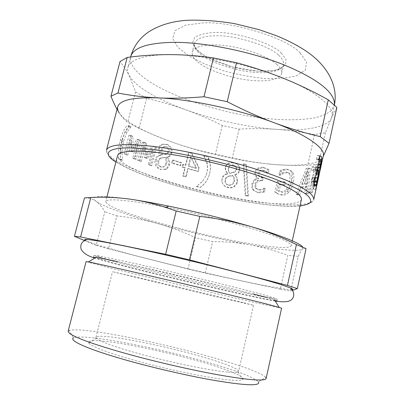 <?xml version="1.0" encoding="UTF-8"?>
<svg xmlns="http://www.w3.org/2000/svg" width="405" height="405" viewBox="0 0 405 405"><rect width="100%" height="100%" fill="white"/><g stroke="black" fill="none" stroke-linecap="round" stroke-linejoin="round"><path stroke-width="0.3" stroke-dasharray="2.02 1.52" d="M130.896 135.31L126.076 154.189L127.737 155.069L131.509 140.277L131.579 151.192L132.951 151.885L138.065 143.714L134.364 158.32L136.242 159.175L140.925 140.672L138.545 139.492L132.972 148.321L132.936 136.495L130.896 135.31L129.058 135.067L124.244 153.915L125.945 154.821L129.716 140.049L129.848 150.979L131.255 151.683L136.434 143.557L132.734 158.142L134.657 159.013L139.335 140.54L136.9 139.34L131.255 148.119L131.154 136.277L129.058 135.067M126.076 154.189L124.244 153.915M132.936 136.495L131.154 136.277M132.972 148.321L131.255 148.119M138.545 139.492L136.9 139.34M140.925 140.672L139.335 140.54M136.242 159.175L134.657 159.013M134.364 158.32L132.734 158.142M138.065 143.714L136.434 143.557M132.951 151.885L131.255 151.683M131.579 151.192L129.848 150.979M131.509 140.277L129.716 140.049M127.737 155.069L125.945 154.821M166.339 154.305L163.094 154.771C161.975 152.903 161.706 151.06 162.278 149.243L164.268 146.676L166.642 146.752C168.743 147.612 169.589 149.202 169.179 151.521L167.133 154.027L162.025 154.831C160.876 152.958 160.593 151.116 161.17 149.303L163.154 146.767L165.599 146.848C167.746 147.724 168.617 149.318 168.212 151.632L166.197 154.097L165.331 154.391M163.094 154.771L162.025 154.831M162.309 157.849L165.68 157.418C166.931 159.14 167.3 161.119 166.789 163.347L165.949 165.326L164.84 166.485L164.035 166.946L161.565 166.997C159.19 166.04 158.304 164.086 158.917 161.124C159.231 159.57 160.026 158.583 161.306 158.158L162.309 157.849L161.241 157.904L164.673 157.499C165.959 159.231 166.349 161.205 165.837 163.428L165.179 165.103L163.898 166.531L163.094 166.992L160.532 167.037C158.107 166.07 157.196 164.106 157.803 161.155C158.112 159.626 158.897 158.649 160.152 158.228L161.241 157.904M165.68 157.418L164.673 157.499M156.269 159.813C155.434 164.41 157.013 167.609 161.008 169.401L165.908 169.331L166.511 169.022L168.429 167.179L169.584 164.526C170.201 161.833 169.523 159.383 167.543 157.18L168.961 156.578C170.47 155.94 171.452 154.7 171.907 152.857C172.55 148.913 170.986 146.089 167.209 144.393L162.916 144.226C161.271 144.884 160.203 146.22 159.697 148.225C159.135 150.604 159.671 152.867 161.306 155.009L159.833 155.48C158.041 156.047 156.856 157.489 156.269 159.813L155.095 159.823C154.27 164.415 155.895 167.619 159.975 169.442L165.579 169.098L167.528 167.27L168.693 164.632C169.31 161.939 168.602 159.489 166.571 157.277L168.1 156.639C169.589 156.011 170.556 154.796 170.996 152.989C171.634 149.045 170.024 146.215 166.166 144.489L161.737 144.312C160.096 144.965 159.023 146.286 158.527 148.265C157.965 150.64 158.527 152.908 160.203 155.059L158.633 155.545C156.851 156.107 155.672 157.535 155.095 159.823M161.281 155.11L160.183 155.155M161.306 155.009L160.203 155.059M167.564 157.084L166.597 157.18M167.543 157.18L166.571 157.277M196.627 186.26L200.171 187.323C204.647 184.31 207.745 179.936 209.476 174.201L209.744 173.163C211.116 166.9 210.413 161.256 207.638 156.224L204.044 155.454L207.082 162.769C207.775 165.731 207.745 168.971 206.985 172.495L206.185 175.152L202.662 181.197L196.354 186.502L199.969 187.581C204.515 184.594 207.654 180.235 209.39 174.504L209.648 173.492C211.01 167.25 210.271 161.605 207.416 156.568L203.756 155.778L206.884 163.099C207.608 166.065 207.593 169.3 206.839 172.808L206.054 175.411L202.475 181.481L196.354 186.502M196.592 186.411L196.319 186.654M204.044 155.454L203.756 155.778M204.079 155.302L203.791 155.626M207.638 156.224L207.416 156.568M200.171 187.323L199.969 187.581M245.926 164.258L243.314 163.817L245.177 195.311L247.698 195.726L245.926 164.258L246.473 164.764L243.805 164.319L245.87 195.767L248.442 196.187L246.473 164.764M243.314 163.817L243.805 164.319M247.698 195.726L248.442 196.187M245.177 195.311L245.87 195.767M277.354 193.681L280.599 194.628C283.181 194.78 285.439 193.782 287.368 191.631C289.297 189.413 290.744 186.168 291.711 181.901C292.597 177.856 292.577 174.707 291.651 172.449L290.183 170.363L286.345 169.032L282.756 169.599L279.733 170.895L278.848 174.808L281.936 172.884L285.986 171.867L288.304 172.682C290.015 174.302 290.39 177.344 289.433 181.799C288.674 185.125 287.591 187.636 286.173 189.322C284.791 191.038 283.176 191.859 281.328 191.783L277.708 190.745L279.141 184.381L283.414 184.604L284.062 181.723L277.288 181.359L274.868 192.066L277.354 193.681L282.027 195.195C284.669 195.352 286.973 194.359 288.932 192.218C290.896 190.001 292.359 186.766 293.326 182.503C294.207 178.463 294.167 175.319 293.205 173.062L291.737 171.021L287.752 169.639L284.087 170.201L281.009 171.492L280.128 175.4L283.272 173.487L287.403 172.474L289.813 173.32C291.544 174.955 291.939 177.977 290.987 182.402C290.233 185.723 289.14 188.224 287.702 189.91C286.294 191.621 284.644 192.436 282.756 192.355L279.05 191.307L280.478 184.958L284.852 185.191L285.495 182.311L278.569 181.936L276.154 192.623L278.701 194.243M274.868 192.066L276.154 192.623M277.288 181.359L278.569 181.936M284.062 181.723L285.495 182.311M283.414 184.604L284.852 185.191M279.141 184.381L280.478 184.958M277.708 190.745L279.05 191.307M286.173 189.322L287.702 189.91M281.936 172.884L283.272 173.487M279.07 174.818L280.351 175.411M278.848 174.808L280.128 175.4M279.733 170.895L281.009 171.492M282.756 169.599L284.087 170.201M301.938 184.027L306.565 171.674L305.704 183.475L301.938 184.027L303.826 184.629L308.499 172.282L307.694 184.067L303.826 184.629M305.704 183.475L307.694 184.067M306.565 171.674L308.499 172.282M304.849 193.433L306.22 193.144L308.286 167.994L306.271 168.374L296.065 194.359L298.014 194.248L300.819 186.988L305.466 186.34L304.849 193.433L306.884 194.015L308.296 193.727L310.24 168.602L308.175 168.986L297.862 194.947L299.862 194.84L302.692 187.586L307.466 186.933L306.884 194.015M306.22 193.144L308.296 193.727M305.466 186.34L307.466 186.933M300.819 186.988L302.692 187.586M298.014 194.248L299.862 194.84M296.065 194.359L297.862 194.947M306.271 168.374L308.175 168.986M308.286 167.994L310.24 168.602M319.788 160.689C318.993 162.557 317.505 167.974 315.318 176.934C313.931 183.703 313.298 187.738 313.424 189.029L315.723 177.031L316.619 175.157L317.399 171.32L316.432 173.867L319.17 163.524L318.664 164.658L319.56 160.567L321.914 161.134M321.438 163.286C320.385 166.172 319.105 170.9 317.596 177.476C316.219 184.204 315.606 188.224 315.753 189.53L315.981 189.327M319.56 160.567L321.934 161.023M318.664 164.658L321.043 165.113M318.669 164.719L321.049 165.174M316.432 173.867L318.735 174.393L321.509 164.05M319.474 173.112L318.735 174.393M317.399 171.32L319.763 171.796M316.695 174.509L319.064 174.985M315.723 177.031L318.021 177.557L318.988 175.583M316.609 186.416L318.021 177.557M314.923 181.784L317.287 182.25M314.918 181.729L317.297 182.199M314.017 185.829L316.401 186.3M319.312 159.352L318.386 164.886C317.824 167.503 317.307 169.098 316.852 169.67L314.629 181.956M320.497 159.332L319.322 159.236M313.814 181.815L315.292 177.349L315.981 172.945L315.611 170.677L315.13 169.963L315.824 166.809L316.882 167.7L318.046 164.374L318.543 160.993L318.249 159.145L317.297 158.922L316.315 159.641L317.231 155.469L318.973 155.925L319.327 157.125M314.133 183.566L313.333 185.161L312.513 184.938L311.268 181.405L312.199 177.152L313.222 181.648L313.673 181.891M316.507 172.778L318.386 173.127M316.563 170.049L317.55 170.227M316.619 169.781L317.606 169.953M317.231 155.469L319.616 155.814M316.315 159.641L318.7 159.99M316.371 159.707L318.755 160.061M318.543 160.993L320.932 161.408M315.824 166.809L318.214 167.194M315.13 169.963L317.52 170.353M315.981 172.945L318.376 173.375M312.265 177.218L314.574 177.577M312.199 177.152L314.589 177.522M311.268 181.405L313.652 181.784M309.142 192.294L310.134 191.889L315.277 168.47L317.328 167.002L318.026 163.838L311.911 167.062L311.232 170.135L314.265 168.991L309.142 192.294L311.308 192.861L312.331 192.451L317.464 169.037L319.596 167.543L320.284 164.374L313.971 167.655L313.293 170.728L316.421 169.563L311.308 192.861M310.134 191.889L312.331 192.451M314.265 168.991L316.421 169.563M311.232 170.135L313.293 170.728M311.911 167.062L313.971 167.655M318.026 163.838L320.284 164.374M317.328 167.002L319.596 167.543M315.277 168.47L317.464 169.037M259.63 170.434L262.415 170.019L265.29 171.123L267.224 172.707L268.004 169.295L262.825 167.219L257.96 168.004L256.79 168.85L255.358 170.971L254.846 173.892L255.742 176.383L257.737 178.276L254.451 179.42L251.9 183.622L251.869 187.48L253.125 190.087L257.413 192.299L263.508 191.555L264.09 188.092C262.445 189.135 260.491 189.611 258.228 189.525L255.631 188.254L255.272 187.728L254.937 183.824L257.038 180.524L261.686 180.245L262.298 177.572L258.41 175.998L257.889 172.879L259.63 170.434L260.481 170.981L263.316 170.571L266.257 171.685L268.242 173.269L269.016 169.867L263.721 167.781L258.76 168.551L256.451 170.809L255.682 173.026L255.793 175.36L256.694 177.112L258.587 178.802L255.241 179.936L252.664 184.118L252.452 186.751L252.892 188.735L253.905 190.522L258.334 192.805L264.551 192.076L265.128 188.624C263.452 189.656 261.458 190.132 259.149 190.036L256.127 188.234L255.763 184.331L257.889 181.045L262.627 180.782L263.24 178.114L262.273 177.998L259.24 176.499L258.719 173.416L260.481 170.981M262.298 177.572L263.24 178.114M261.686 180.245L262.627 180.782M255.272 187.728L256.127 188.234M264.09 188.092L265.128 188.624M264.293 188.112L265.336 188.649M263.508 191.555L264.551 192.076M254.451 179.42L255.241 179.936M257.737 178.276L258.587 178.802M257.793 178.043L258.643 178.57M257.96 168.004L258.76 168.551M268.004 169.295L269.016 169.867M267.224 172.707L268.242 173.269M267.057 172.687L268.07 173.254M265.29 171.123L266.257 171.685M233.189 172.201L229.579 173.026L228.263 170.54L228.374 167.847C228.997 165.584 230.602 164.612 233.189 164.936L234.839 165.569L235.801 166.506L236.201 169.179C235.852 170.667 234.844 171.674 233.189 172.201L233.528 172.641L229.858 173.456L228.496 170.93L228.602 168.272C229.225 166.02 230.855 165.058 233.493 165.387L234.946 165.893L236.176 166.992L236.586 169.639C236.231 171.128 235.214 172.125 233.528 172.641M229.579 173.026L229.858 173.456M228.845 176.064L232.586 175.264L233.887 177.314L234.039 180.832C233.108 183.875 231.24 185.237 228.435 184.918C226.577 184.508 225.458 183.47 225.069 181.789L225.16 179.562C225.418 177.8 226.643 176.636 228.845 176.064L229.124 176.484L232.931 175.699L234.287 177.8L234.439 181.263C233.508 184.3 231.614 185.652 228.754 185.318C226.84 184.898 225.691 183.845 225.296 182.144L225.382 179.957C225.636 178.2 226.886 177.041 229.124 176.484M232.586 175.264L232.931 175.699M222.021 178.575L221.849 181.081C222.406 184.346 224.426 186.416 227.919 187.287C230.268 187.728 232.273 187.409 233.938 186.335L235.938 184.341L237.092 181.642L236.763 177.506L234.652 174.717C237.173 173.917 238.692 172.378 239.208 170.11L239.001 166.602C238.11 164.481 236.353 163.149 233.72 162.607C229.245 161.98 226.451 163.498 225.332 167.174L225.22 169.153L227.544 173.558C224.542 174.14 222.704 175.81 222.021 178.575L222.016 181.41C222.578 184.695 224.653 186.786 228.238 187.682C230.632 188.133 232.673 187.824 234.363 186.756L236.393 184.776L237.558 182.088L237.224 178.013L235.032 175.162C237.598 174.373 239.142 172.844 239.649 170.581L239.446 167.128C238.54 164.982 236.728 163.63 234.019 163.068C229.458 162.42 226.618 163.929 225.499 167.589L225.686 170.885L227.782 173.973C224.729 174.54 222.866 176.2 222.183 178.959M227.544 173.558L227.782 173.973M227.564 173.461L227.807 173.877M234.652 174.717L235.032 175.162M234.627 174.813L235.011 175.259M188.857 165.989L191.094 156.786L196.526 168.115L188.857 165.989L188.34 166.212L190.568 157.034L196.162 168.384L188.34 166.212M196.526 168.115L196.162 168.384M191.094 156.786L190.568 157.034M183.293 164.359L182.67 166.906L185.338 167.695L183.354 175.831L186.265 176.661L188.239 168.531L198.339 171.3L199.138 167.979L191.869 153.034L189.11 152.214L185.956 165.149L183.293 164.359L182.66 164.552L182.037 167.093L184.756 167.893L182.782 176.013L185.748 176.858L187.723 168.748L198.02 171.573L198.82 168.262L191.342 153.292L188.522 152.457L185.379 165.356L182.66 164.552M182.67 166.906L182.037 167.093M185.956 165.149L185.379 165.356M189.11 152.214L188.522 152.457M191.869 153.034L191.342 153.292M199.138 167.979L198.82 168.262M198.339 171.3L198.02 171.573M188.239 168.531L187.723 168.748M186.265 176.661L185.748 176.858M183.354 175.831L182.782 176.013M185.338 167.695L184.756 167.893M173.219 160.005L172.51 162.896L180.757 165.488L181.46 162.607L173.219 160.005L172.373 160.137L171.664 163.023L180.083 165.665L180.787 162.795L172.373 160.137M172.51 162.896L171.664 163.023M181.46 162.607L180.787 162.795M180.757 165.488L180.083 165.665M143.912 142.084L139.264 160.501L141.396 161.408L145.036 146.964L145.84 157.666L147.541 158.355L153.171 150.382L149.592 164.683L151.85 165.534L156.381 147.405L153.505 146.251L147.349 154.862L146.539 143.279L143.912 142.084L142.393 141.988L137.751 160.37L139.933 161.296L143.567 146.878L144.448 157.591L146.185 158.299L151.885 150.371L148.311 164.638L150.614 165.508L155.14 147.42L152.204 146.24L145.972 154.801L145.081 143.208L142.393 141.988M139.264 160.501L137.751 160.37M146.539 143.279L145.081 143.208M147.349 154.862L145.972 154.801M153.505 146.251L152.204 146.24M156.381 147.405L155.14 147.42M151.85 165.534L150.614 165.508M149.592 164.683L148.311 164.638M153.171 150.382L151.885 150.371M147.541 158.355L146.185 158.299M145.84 157.666L144.448 157.591M145.036 146.964L143.567 146.878M141.396 161.408L139.933 161.296M129.23 125.631C126.365 128.765 124.046 133.741 122.269 140.545C120.533 147.405 119.991 153.611 120.649 159.165L122.533 160.036L121.935 152.012L123.495 141.391L127.028 132.116L131.023 126.831L129.23 125.631L127.302 125.342C124.386 128.446 122.042 133.397 120.265 140.196C118.523 147.055 118.007 153.267 118.716 158.836L120.609 159.899L119.991 151.688L121.525 141.061L125.084 131.812L129.094 126.735L127.302 125.342M131.023 126.831L129.139 126.573M130.977 126.993L129.094 126.735M122.533 160.036L120.649 159.737M122.492 160.203L120.609 159.899M120.649 159.165L118.716 158.836M268.186 163.929C241.319 161.322 204.864 153.257 177.613 143.988C163.083 139.118 150.559 133.959 140.049 128.512C129.559 123.039 122.604 117.835 119.191 112.899C121.945 117.06 124.786 120.229 127.712 122.416L139.067 128.35C152.28 134.581 165.129 139.796 177.613 143.988C190.117 148.149 202.723 151.516 215.44 154.087L232.364 157.818C243.937 160.603 255.879 162.643 268.186 163.929C280.483 165.184 293.666 165.655 307.734 165.346L318.512 164.177C319.687 162.856 321.119 160.557 322.805 157.277C319.591 164.815 295.422 166.911 268.186 163.929M323.296 155.874L323.134 156.629M301.436 199.422C299.204 206.444 267.583 204.5 236.596 198.794C202.48 192.815 158.603 180.195 137.816 170.702C124.639 165.022 117.875 159.99 117.536 155.611M336.869 107.462L331.366 118.159L325.423 132.688L314.538 134.576C301.214 131.929 288.4 130.167 276.099 129.306C263.776 128.471 251.449 128.41 239.117 129.124L222.269 125.474C210.438 119.536 198.349 114.331 186.011 109.866C173.674 105.437 160.562 101.62 146.671 98.41L135.543 91.879L128.977 75.046L124.856 67.939L120.007 61.575M135.543 91.879L127.712 122.416M117.045 109.34L119.191 112.899M325.423 132.688L318.512 164.177M314.538 134.576L307.734 165.346M239.117 129.124L232.364 157.818M222.269 125.474L215.44 154.087M146.671 98.41L139.067 128.35M331.366 118.159C327.756 127.555 303.35 131.458 276.099 129.306C249.202 127.59 212.934 119.718 186.011 109.866C171.654 104.703 159.337 99.078 149.065 92.988C138.819 86.867 132.121 80.884 128.977 75.046C127.686 72.535 127.297 70.116 127.808 67.787C130.238 59.327 144.038 54.933 169.214 54.609C199.594 54.118 252.042 65.002 284.609 78.783C316.371 91.414 334.864 107.371 331.933 116.417L331.366 118.159M84.599 240.55L96.193 245.354L104.814 211.724C102.424 207.299 99.584 203.882 96.299 201.472C93.008 199.128 89.059 197.944 84.448 197.918M96.193 245.354L108.459 248.832L116.827 215.89L104.814 211.724M108.459 248.832L187.991 269.077L195.488 237.659C183.389 231.949 170.895 227.276 158.006 223.631C145.111 220.047 131.387 217.465 116.827 215.89M187.991 269.077L205.214 273.127L212.63 241.623L195.488 237.659M205.214 273.127L280.326 289.231L287.823 255.342C274.732 250.508 262.03 246.984 249.708 244.767C237.36 242.605 224.998 241.557 212.63 241.623M280.326 289.231L290.689 291.053L298.303 256.335L287.823 255.342M306.038 248.756C305.137 247.49 304.049 247.526 302.768 248.862C301.467 250.265 299.983 252.755 298.303 256.335M290.689 291.053L292.531 290.375M302.773 247.166L302.768 248.862C300.495 251.94 276.899 249.728 249.708 244.767C222.917 240.028 186.037 231.513 158.006 223.631C129.671 215.799 103.072 206.53 96.299 201.472C88.366 195.655 100.506 195.013 132.713 199.543M228.136 372.134C233.093 372.565 236.358 372.499 237.922 371.942L238.636 371.319C238.803 368.216 216.214 360.47 192.036 353.99C165.549 346.766 130.369 339.38 113.4 337.299C103.088 335.907 97.271 335.917 95.945 337.325L96.233 338.185C100.05 341.911 119.784 348.73 148.949 356.38C179.84 364.49 215.333 371.253 228.136 372.134M232.045 380.184C237.396 380.558 240.889 380.381 242.514 379.657C247.521 376.964 222.659 367.715 196.273 360.47C167.554 352.355 127.119 343.825 107.776 341.648C94.416 339.952 88.037 340.402 88.634 342.994C92.416 347.262 113.714 354.896 145.603 363.346C179.4 372.306 218.26 379.51 232.045 380.184M266.125 378.472L265.7 377.288L258.456 381.91C256.471 379.662 250.118 376.513 240.859 372.985C227.944 368.267 212.453 363.482 194.38 358.617C161.104 349.611 118.776 340.878 96.992 338.307C85.07 336.757 77.244 336.606 73.518 337.851L69.139 330.46L68.131 331.305M265.7 377.288C263.397 375.02 256.492 371.8 246.569 368.165C232.764 363.305 216.31 358.334 197.22 353.256C162.066 343.85 117.49 334.52 94.314 331.503C81.638 329.721 73.244 329.376 69.139 330.46M281.607 308.175L255.054 302.581L215.966 293.544L110.347 268.075L86.078 261.595M265.756 297.27L276.964 300.809L277.334 299.128C276.473 299.902 246.073 293.387 215.506 286.32C181.911 278.594 137.796 267.806 116.205 262.07C102.627 258.506 95.221 256.299 93.99 255.449L97.205 255.682L127.519 261.863C145.846 265.888 175.34 272.702 203.928 279.642C233.558 286.882 254.299 292.162 266.156 295.488L277.334 299.128M275.066 300.718C270.145 299.978 258.01 297.447 243.653 294.263L207.654 286.046C175.036 278.453 135.857 268.854 115.82 263.599L95.16 257.828M93.99 255.449L93.565 257.114L96.041 257.286M117.308 261.554L182.969 276.605L253.282 293.949M292.051 289.717L286.34 289.337L261.549 285.004C241.476 281.004 216.791 275.532 187.49 268.596C165.058 263.209 144.879 258.127 126.947 253.353L99.539 245.602C92.391 243.364 87.551 241.613 85.03 240.337M166.333 207.259C209.137 215.516 265.72 231.619 280.736 238.788C287.773 241.815 291.261 244.144 291.19 245.779C290.415 246.842 287.884 247.435 283.591 247.556C278.417 247.415 272.155 246.883 264.804 245.967C253.55 244.407 240.995 242.236 227.129 239.441C192.957 232.591 148.564 220.715 127.175 212.883C113.648 208.135 106.5 204.373 105.73 201.599C106.611 198.01 130.081 200.151 163.261 206.656M276.59 64.228C280.392 67.458 282.067 70.541 281.622 73.487C279.739 80.271 264.308 82.169 248.143 80.058C230.394 78.003 208.55 70.242 199.589 63.383C194.248 59.631 191.788 55.9 192.198 52.184C194.157 45.704 208.504 43.391 226.658 45.811C246.346 48.251 269.214 57.272 276.59 64.228M243.891 302.808L253.52 305.299L206.013 294.354L112.499 271.704L162.162 283.156L243.891 302.808M162.278 149.243L161.17 149.303M166.642 146.752L165.599 146.848M169.179 151.521L168.212 151.632M158.917 161.124L157.803 161.155M161.565 166.997L160.532 167.037M166.789 163.347L165.837 163.428M161.008 169.401L159.975 169.442M159.697 148.225L158.527 148.265M167.209 144.393L166.166 144.489M171.907 152.857L170.996 152.989M169.584 164.526L168.693 164.632M166.511 169.022L165.579 169.098M202.662 181.197L202.475 181.481M206.985 172.495L206.839 172.808M207.082 162.769L206.884 163.099M209.744 173.163L209.648 173.492M280.599 194.628L282.027 195.195M281.328 191.783L282.756 192.355M289.433 181.799L290.987 182.402M285.986 171.867L287.403 172.474M286.345 169.032L287.752 169.639M291.651 172.449L293.205 173.062M291.711 181.901L293.326 182.503M287.368 191.631L288.932 192.218M315.318 176.934L317.596 177.476M319.12 163.731L321.464 164.217M314.26 185.915L316.391 186.366M313.576 189.029L315.93 189.53M318.386 164.886L320.335 165.245M318.973 155.925L319.57 156.021M317.297 158.922L318.882 159.165M318.249 159.145L320.644 159.54M318.046 164.374L320.436 164.8M316.244 167.447L318.092 167.751M315.611 170.677L318.001 171.082M315.292 177.349L317.687 177.79M314.204 181.182L316.599 181.622M313.222 181.648L313.662 181.723M312.513 184.938L314.913 185.358M313.961 184.032L314.305 184.093M315.505 178.357L317.474 178.737M262.415 170.019L263.316 170.571M257.889 172.879L258.719 173.416M261.352 177.456L262.273 177.998M260.481 180.093L261.397 180.625M257.038 180.524L257.889 181.045M254.937 183.824L255.763 184.331M258.228 189.525L259.149 190.036M257.413 192.299L258.334 192.805M252.593 189.312L253.403 189.803M251.9 183.622L252.664 184.118M254.988 172.145L255.752 172.672M262.825 167.219L263.721 167.781M228.374 167.847L228.602 168.272M233.189 164.936L233.493 165.387M236.201 169.179L236.586 169.639M225.16 179.562L225.382 179.957M228.435 184.918L228.754 185.318M234.039 180.832L234.439 181.263M227.919 187.287L228.238 187.682M225.332 167.174L225.499 167.589M233.72 162.607L234.019 163.068M239.208 170.11L239.649 170.581M237.092 181.642L237.558 182.088M233.938 186.335L234.363 186.756M122.269 140.545L120.265 140.196M127.028 132.116L125.084 131.812M123.495 141.391L121.525 141.061M121.935 152.012L119.991 151.688M106.515 150.002C106.96 155.181 114.833 161.053 130.121 167.619C140.899 172.348 153.652 176.985 168.369 181.526C195.757 190.056 233.872 198.769 262.734 202.47C289.99 205.958 311.293 205.851 313.784 199.381C305.562 223.854 103.882 175.8 106.515 150.002M299.994 205.958C287.307 207.087 268.373 205.512 243.182 201.239C216.538 196.45 191.707 190.517 168.693 183.44C145.334 176.286 127.737 169.133 115.901 161.98M331.933 116.417L334.393 105.148L331.158 110.732C327.124 113.84 321.494 116.24 314.275 117.936C298.445 120.487 280.24 120.401 259.661 117.668C221.824 113 173.983 97.377 151.617 82.924C141.441 76.621 134.814 70.419 131.746 64.329C130.537 61.813 130.162 59.373 130.607 57.009M300.267 53.08L306.57 62.051L305.304 70.121L296.293 75.821C287.104 78.109 276.696 79 265.067 78.484C252.214 77.325 238.515 74.803 223.97 70.926L204.11 63.762L188.517 55.667L177.992 47.405L172.657 38.586L175.056 30.613L185.743 25.13L202.348 22.984C230.911 20.589 288.158 38.48 300.267 53.08M281.242 53.06L285.986 59.292L285.565 65.013L279.622 69.159C267.599 72.839 249.581 71.715 228.278 65.883L214.088 60.715C206.064 56.852 200.004 52.964 195.914 49.051L192.557 42.9L194.694 37.468C199.154 34.622 205.608 32.972 214.058 32.511C233.756 31.134 272.211 43.031 281.242 53.06M278.655 55.288C282.432 58.598 284.087 61.773 283.611 64.825C281.672 71.852 266.222 73.948 250.067 71.903C232.328 69.928 210.539 62.092 201.629 55.07C196.324 51.238 193.889 47.395 194.334 43.553C196.248 38.602 203.057 36.015 214.772 35.802C233.498 34.567 269.978 45.816 278.655 55.288M164.268 146.676L163.154 146.767M167.133 154.027L166.197 154.097M161.306 158.158L160.152 158.228M164.035 166.946L163.094 166.992M159.833 155.48L158.633 155.545M162.916 144.226L161.737 144.312M168.961 156.578L168.1 156.639M165.908 169.331L165.037 169.376M206.185 175.152L206.054 175.411M209.476 174.201L209.39 174.504M288.304 172.682L289.813 173.32M290.183 170.363L291.737 171.021M319.844 160.436L319.17 163.524M317.317 171.978L316.619 175.157M314.32 185.637L313.637 188.755M319.601 160.496L321.965 160.967M319.074 163.61L321.271 164.06M314.174 185.925L316.391 186.396M313.424 189.029L315.753 189.53M316.852 169.67L317.642 169.806M317.272 155.444L319.636 155.803M317.156 158.998L318.856 159.276M316.882 167.7L318.062 167.898M318.76 168.014L319.287 168.105M315.677 182.139L316.219 182.235M313.333 185.161L314.979 185.45M258.41 175.998L259.24 176.499M255.631 188.254L256.471 188.73M253.125 190.087L253.905 190.522M255.93 176.641L256.694 177.112M266.981 172.606L267.928 173.173M228.263 170.54L228.496 170.93M236.155 167.209L236.535 167.7M225.069 181.789L225.296 182.144M233.887 177.314L234.287 177.8M221.849 181.081L222.016 181.41M225.22 169.153L225.388 169.518M239.001 166.602L239.446 167.128M236.763 177.506L237.224 178.013M130.597 57.009L127.808 67.787M237.922 371.942L242.514 379.657M88.634 342.994L96.233 338.185M275.273 301.062C254.725 297.66 217.819 288.967 182.402 280.594C146.306 271.887 113.111 263.827 94.831 258.031M97.205 255.682C99.782 257.423 108.97 259.954 124.755 263.28L215.713 284.761C246.422 291.949 269.598 298.784 274.17 297.842M292.288 240.818L291.19 245.779M106.839 197.286L105.73 201.599M281.622 73.487L283.611 64.825C283.313 66.05 282.275 67.189 280.493 68.253L275.511 70.065L272.19 70.703L257.651 71.153L232.202 66.906L207.993 57.616C203.923 55.288 200.607 52.984 198.035 50.711C194.861 46.894 193.625 44.509 194.334 43.553L192.198 52.184M253.52 305.299L238.636 371.319M95.945 337.325L112.499 271.704"/><path stroke-width="0.61" d="M321.509 164.05L322.208 160.871L321.438 163.286M318.988 175.583L319.474 173.112M315.981 189.327L317.302 182.255L316.391 186.366M319.327 157.125L319.332 159.124M313.673 181.891L315.677 182.139M314.629 181.956L314.133 183.566M318.386 173.127L318.897 173.224L316.356 184.483L315.743 185.586L314.913 185.358L313.652 181.784L314.589 177.522L315.622 182.063L316.219 182.235L317.687 177.79L318.376 173.375L318.001 171.082L317.52 170.353L318.214 167.194L319.287 168.105L320.436 164.8L320.932 161.408L320.644 159.54L319.687 159.292L318.7 159.99L319.616 155.814L321.367 156.315L321.717 159.55L320.77 165.326C320.213 167.928 319.707 169.513 319.251 170.09L318.953 170.475L318.897 173.224M317.55 170.227L318.953 170.475M317.606 169.953L319.013 170.201M119.191 112.899C117.784 110.783 117.283 108.783 117.678 106.89C119.688 100.05 133.23 97.053 158.309 97.899C188.573 98.84 241.41 110.12 274.504 122.887C306.742 134.678 325.858 148.594 323.296 155.874L322.208 160.871M106.839 197.286L117.536 155.611C119.941 149.217 146.99 149.683 186.32 157.024C209.896 161.519 236.859 168.46 257.995 175.532C273.253 180.868 284.487 185.571 291.706 189.636C298.49 193.494 301.735 196.754 301.436 199.422L292.288 240.818M127.19 57.439C141.122 55.561 155.13 54.614 169.214 54.609C183.268 54.64 198.005 55.743 213.435 57.92L203.983 96.739C187.555 98.167 172.327 98.552 158.309 97.899C144.281 97.205 130.83 95.575 117.951 93.013L127.19 57.439L120.007 61.575L110.965 96.233C113.025 101.422 115.05 105.791 117.045 109.34M117.951 93.013L110.965 96.233M213.435 57.92L236.525 62.74C253.631 67.357 269.659 72.703 284.609 78.783C299.573 84.908 314.133 91.93 328.288 99.848L336.869 107.462L329.037 143.36L320.198 136.601C304.955 133.093 289.722 128.522 274.504 122.887C259.311 117.217 243.552 110.155 227.22 101.706L203.983 96.739M328.288 99.848L320.198 136.601M236.525 62.74L227.22 101.706M323.134 156.629L329.037 143.36M292.531 290.375L297.341 288.603L287.439 285.434L189.439 259.863L165.635 254.294L80.585 236.95L74.434 236.333L84.599 240.55M74.434 236.333L84.448 197.918L90.836 197.468C104.743 196.764 118.7 197.458 132.713 199.543C143.618 201.229 154.675 203.872 165.883 207.476L176.175 210.995L199.822 216.397C211.375 217.743 222.279 219.545 232.541 221.803L250.761 226.491C266.576 231.22 281.799 237.254 296.43 244.585L306.038 248.756L297.341 288.603M80.585 236.95L90.836 197.468M165.635 254.294L176.175 210.995M189.439 259.863L199.822 216.397M287.439 285.434L296.43 244.585M132.713 199.543C142.96 201.108 154.958 203.3 168.708 206.115C190.208 210.575 211.339 215.612 232.106 221.221L250.761 226.491C280.559 235.209 300.976 243.547 302.773 247.166M73.518 337.851C68.03 340.843 92.436 350.887 131.448 361.609C155.13 368.11 184.103 374.827 207.709 379.217C224.77 382.279 237.775 384.016 246.24 384.588C255.707 385.16 259.782 384.269 258.456 381.91M253.257 379.763C261.22 380.346 265.508 379.915 266.125 378.472L281.607 308.175L269.917 304.884C254.796 300.94 210.337 290.056 167.468 279.926C125.444 270.024 99.119 264.025 88.493 261.929L86.078 261.595L68.131 331.305L69.306 333.264C71.746 334.965 75.841 337 81.587 339.36C94.421 344.301 111.846 349.778 136.566 356.44C161.732 363.103 191.201 369.805 214.797 374.21C231.893 377.268 244.711 379.115 253.257 379.763M276.964 300.809L275.066 300.718M95.16 257.828L93.565 257.114M88.493 261.929L96.041 257.286L117.308 261.554M253.282 293.949L265.756 297.27M85.03 240.337C83.997 239.638 84.792 239.37 87.424 239.532C93.433 240.018 104.991 242.008 122.102 245.501C143.051 249.753 177.208 257.438 210.195 265.574C243.187 273.714 269.112 280.837 281.019 284.634L290.167 287.833C292.774 288.927 293.402 289.555 292.051 289.717M163.261 206.656L166.333 207.259M320.335 165.245L320.77 165.326M320.497 159.332L321.717 159.55M319.57 156.021L321.367 156.315M318.882 159.165L319.687 159.292M318.092 167.751L318.639 167.842M313.662 181.723L315.622 182.063M314.305 184.093L316.356 184.483M317.474 178.737L317.89 178.813M316.016 189.165L313.784 199.376C313.895 192.451 296.435 182.979 261.402 170.961C225.362 158.881 174.52 148.164 146.271 145.704C122.047 143.461 108.793 144.894 106.515 150.002L117.678 106.89M115.901 161.98C99.503 152.245 109.072 145.056 147.228 149.03C180.903 151.875 246.529 167.412 279.323 180.812C292.678 186.194 302.1 191.089 307.592 195.504C310.331 198.273 311.222 200.612 310.276 202.53C308.306 204.16 304.874 205.3 299.994 205.958M130.607 57.009L130.673 56.72C133.22 47.805 147.096 43.021 172.297 42.368C200.116 41.629 250.371 50.868 286.117 65.752C321.236 80.711 335.507 94.061 334.393 105.148C338.636 84.002 325.544 63.453 304.089 49.769C295.655 44.434 286.239 39.67 275.84 35.478L258.851 29.585L234.581 23.637C218.194 20.923 202.601 19.794 187.798 20.25C172.606 21.136 159.631 24.968 148.873 31.752C139.634 38.004 133.569 46.327 130.673 56.72L130.597 57.009M317.642 169.806L319.251 170.09M318.856 159.276L319.51 159.383M318.062 167.898L318.76 168.014M314.979 185.45L315.743 185.586M316.7 186.037L318.988 175.578M319.687 172.398L321.529 163.964M165.883 207.476L168.708 206.115M232.541 221.803L232.106 221.221M274.504 299.801L279.126 307.344M290.167 287.833C296.014 292.582 293.711 299.427 289.914 300.637C288.78 301.305 285.743 302.586 275.273 301.062M94.831 258.031C87.996 256.142 83.45 253.292 81.192 249.485C79.871 244.357 81.947 241.041 87.424 239.532"/></g></svg>
